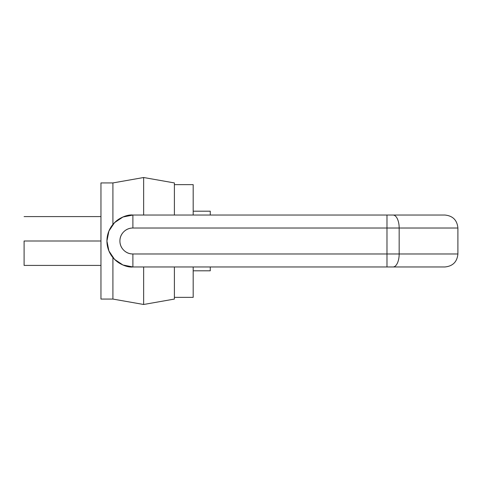 <?xml version="1.0" encoding="UTF-8"?>
<svg xmlns="http://www.w3.org/2000/svg" width="482" height="482" viewBox="0 0 482 482"><rect width="100%" height="100%" fill="white"/><g stroke="black" fill="none" stroke-linecap="round" stroke-linejoin="round"><path stroke-width="0.72" d="M174.394 299.069L174.394 266.962L174.394 299.069L143.654 304.485L143.654 266.962L143.654 304.485L112.909 299.069L112.909 257.575L112.909 299.069L100.955 299.069L100.955 182.931L100.955 299.069M112.909 224.425L112.909 182.931L112.909 224.425M100.955 241L24.1 241L100.955 241L100.955 182.931L112.909 182.931L143.654 177.515L143.654 215.038L143.654 177.515L174.394 182.931L174.394 215.038L174.394 182.931M24.1 241L24.1 265.407L24.1 241M193.18 297.358L193.18 266.962L193.18 297.358L174.394 297.358M193.18 215.038L193.18 184.642L193.18 215.038M193.18 211.2L210.26 211.2L210.26 215.038L210.26 211.2L193.18 211.2M193.18 270.8L210.26 270.8L210.26 266.962L210.26 270.8L193.18 270.8M393.077 215.038L386.986 215.038L386.986 228.022L386.986 215.038L132.893 215.038L132.893 228.022L399.168 228.022A12.978 6.091 -90 0 0 393.077 215.038L444.922 215.038L393.077 215.038A12.978 6.091 90 0 1 399.168 228.022L399.168 253.978L457.9 253.978L399.168 253.978L399.168 228.022L457.9 228.022L386.986 228.022L386.986 253.978L132.893 253.978C129.309 253.978 126.248 252.713 123.711 250.176C121.181 247.646 119.91 244.585 119.91 241C119.91 237.415 121.181 234.354 123.711 231.824C126.248 229.287 129.309 228.022 132.893 228.022L386.986 228.022L386.986 253.978L457.9 253.978L399.168 253.978A12.978 6.091 90 0 1 393.077 266.962L132.893 266.962L122.958 264.986L114.535 259.358L108.908 250.935L106.932 241L108.908 231.065L114.535 222.642L122.958 217.014L132.893 215.038L444.922 215.038C452.803 215.809 457.129 220.135 457.9 228.022L457.9 253.978C457.129 261.865 452.803 266.191 444.922 266.962L393.077 266.962A12.978 6.091 -90 0 0 399.168 253.978L386.986 253.978L386.986 266.962L393.077 266.962M132.893 266.962L386.986 266.962L386.986 253.978L132.893 253.978L132.893 266.962C125.296 268.004 107.287 260.214 106.932 241C107.287 221.786 125.296 213.996 132.893 215.038A25.962 25.962 0 0 0 106.932 241A25.962 25.962 0 0 0 132.893 266.962L132.893 253.978A12.978 12.978 0 0 1 119.91 241A12.978 12.978 0 0 1 132.893 228.022L132.893 215.038M100.955 265.407L24.1 265.407M24.1 216.593L100.955 216.593M174.394 184.642L193.18 184.642"/></g></svg>
